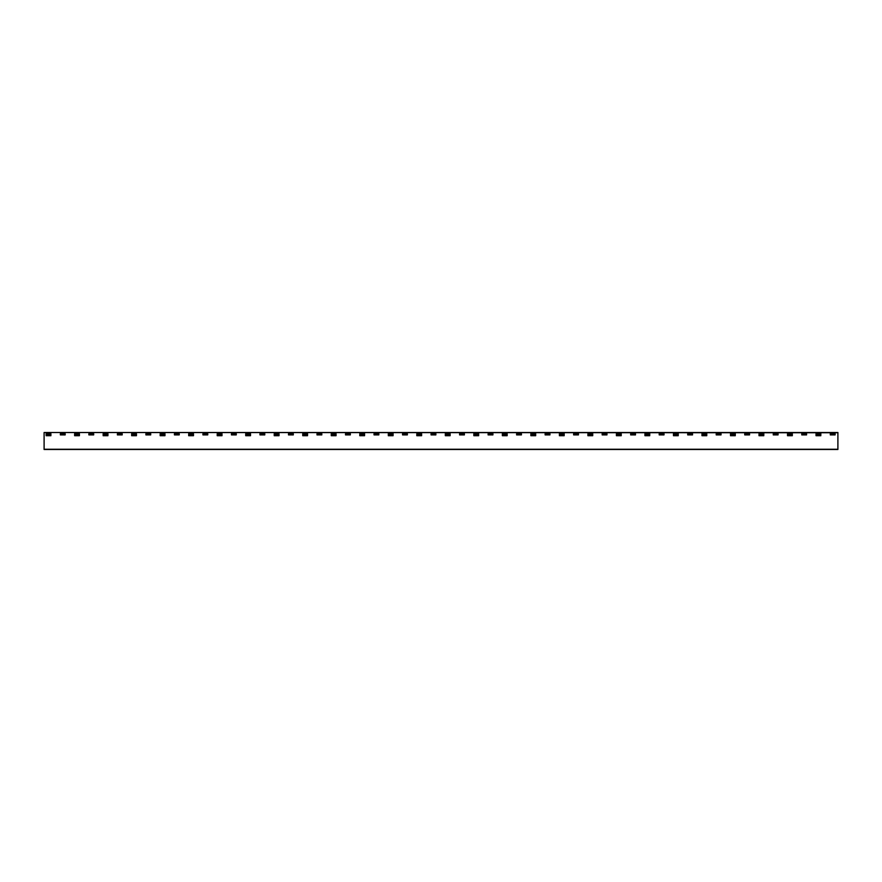 <?xml version="1.0" encoding="UTF-8"?>
<svg xmlns="http://www.w3.org/2000/svg" width="882" height="882" viewBox="0 0 882 882"><rect width="100%" height="100%" fill="white"/><g stroke="black" fill="none" stroke-linecap="round" stroke-linejoin="round"><path stroke-width="1.32" d="M61.167 434.914L61.167 433.712L60.362 433.712L60.362 434.914L65.169 434.914L65.169 433.712L64.364 433.712L64.364 434.914M61.167 433.712L64.364 433.712M65.169 434.914L65.169 433.712M831.087 434.914L831.087 433.712L830.293 433.712L830.293 434.914L835.1 434.914L835.1 433.712L834.295 433.712L834.295 434.914M831.087 433.712L834.295 433.712M830.293 433.712L830.293 434.914M835.1 434.914L835.1 433.712M89.677 434.914L89.677 433.712L88.873 433.712L88.873 434.914L93.679 434.914L93.679 433.712L92.886 433.712L92.886 434.914M89.677 433.712L92.886 433.712M802.576 434.914L802.576 433.712L801.771 433.712L801.771 434.914L806.578 434.914L806.578 433.712L805.784 433.712L805.784 434.914M802.576 433.712L805.784 433.712M801.771 433.712L801.771 434.914M806.578 434.914L806.578 433.712M118.188 434.914L118.188 433.712L117.394 433.712L117.394 434.914L122.201 434.914L122.201 433.712L121.396 433.712L121.396 434.914M118.188 433.712L121.396 433.712M122.201 434.914L122.201 433.712M774.054 434.914L774.054 433.712L773.26 433.712L773.26 434.914L778.067 434.914L778.067 433.712L777.263 433.712L777.263 434.914M774.054 433.712L777.263 433.712M773.26 433.712L773.26 434.914M146.71 434.914L146.71 433.712L145.905 433.712L145.905 434.914L150.712 434.914L150.712 433.712L149.918 433.712L149.918 434.914M146.71 433.712L149.918 433.712M150.712 434.914L150.712 433.712M145.905 433.712L145.905 434.914M745.544 434.914L745.544 433.712L744.739 433.712L744.739 434.914L749.546 434.914L749.546 433.712L748.752 433.712L748.752 434.914M745.544 433.712L748.752 433.712M744.739 433.712L744.739 434.914M749.546 434.914L749.546 433.712M175.22 434.914L175.22 433.712L174.427 433.712L174.427 434.914L179.233 434.914L179.233 433.712L178.429 433.712L178.429 434.914M175.22 433.712L178.429 433.712M179.233 434.914L179.233 433.712M717.033 434.914L717.033 433.712L716.228 433.712L716.228 434.914L721.035 434.914L721.035 433.712L720.23 433.712L720.23 434.914M717.033 433.712L720.23 433.712M716.228 433.712L716.228 434.914M721.035 434.914L721.035 433.712M203.742 434.914L203.742 433.712L202.937 433.712L202.937 434.914L207.744 434.914L207.744 433.712L206.95 433.712L206.95 434.914M203.742 433.712L206.95 433.712M688.511 434.914L688.511 433.712L687.706 433.712L687.706 434.914L692.513 434.914L692.513 433.712L691.72 433.712L691.72 434.914M688.511 433.712L691.72 433.712M692.513 434.914L692.513 433.712M232.253 434.914L232.253 433.712L231.459 433.712L231.459 434.914L236.266 434.914L236.266 433.712L235.461 433.712L235.461 434.914M232.253 433.712L235.461 433.712M660.001 434.914L660.001 433.712L659.196 433.712L659.196 434.914L664.003 434.914L664.003 433.712L663.198 433.712L663.198 434.914M660.001 433.712L663.198 433.712M664.003 434.914L664.003 433.712M260.774 434.914L260.774 433.712L259.97 433.712L259.97 434.914L264.776 434.914L264.776 433.712L263.972 433.712L263.972 434.914M260.774 433.712L263.972 433.712M259.97 433.712L259.97 434.914M631.479 434.914L631.479 433.712L630.674 433.712L630.674 434.914L635.481 434.914L635.481 433.712L634.687 433.712L634.687 434.914M631.479 433.712L634.687 433.712M630.674 433.712L630.674 434.914M635.481 434.914L635.481 433.712M289.285 434.914L289.285 433.712L288.491 433.712L288.491 434.914L293.298 434.914L293.298 433.712L292.493 433.712L292.493 434.914M289.285 433.712L292.493 433.712M288.491 433.712L288.491 434.914M602.968 434.914L602.968 433.712L602.163 433.712L602.163 434.914L606.97 434.914L606.97 433.712L606.166 433.712L606.166 434.914M602.968 433.712L606.166 433.712M317.807 434.914L317.807 433.712L317.002 433.712L317.002 434.914L321.809 434.914L321.809 433.712L321.004 433.712L321.004 434.914M317.807 433.712L321.004 433.712M321.809 434.914L321.809 433.712M317.002 433.712L317.002 434.914M574.447 434.914L574.447 433.712L573.642 433.712L573.642 434.914L578.449 434.914L578.449 433.712L577.655 433.712L577.655 434.914M574.447 433.712L577.655 433.712M346.317 434.914L346.317 433.712L345.524 433.712L345.524 434.914L350.33 434.914L350.33 433.712L349.526 433.712L349.526 434.914M346.317 433.712L349.526 433.712M545.936 434.914L545.936 433.712L545.131 433.712L545.131 434.914L549.938 434.914L549.938 433.712L549.133 433.712L549.133 434.914M545.936 433.712L549.133 433.712M374.839 434.914L374.839 433.712L374.034 433.712L374.034 434.914L378.841 434.914L378.841 433.712L378.036 433.712L378.036 434.914M374.839 433.712L378.036 433.712M378.841 434.914L378.841 433.712M374.034 433.712L374.034 434.914M517.414 434.914L517.414 433.712L516.62 433.712L516.62 434.914L521.416 434.914L521.416 433.712L520.623 433.712L520.623 434.914M517.414 433.712L520.623 433.712M516.62 433.712L516.62 434.914M403.35 434.914L403.35 433.712L402.556 433.712L402.556 434.914L407.363 434.914L407.363 433.712L406.558 433.712L406.558 434.914M403.35 433.712L406.558 433.712M407.363 434.914L407.363 433.712M488.904 434.914L488.904 433.712L488.099 433.712L488.099 434.914L492.906 434.914L492.906 433.712L492.101 433.712L492.101 434.914M488.904 433.712L492.101 433.712M488.099 433.712L488.099 434.914M492.906 434.914L492.906 433.712M431.871 434.914L431.871 433.712L431.066 433.712L431.066 434.914L435.873 434.914L435.873 433.712L435.069 433.712L435.069 434.914M431.871 433.712L435.069 433.712M460.382 434.914L460.382 433.712L459.588 433.712L459.588 434.914L464.384 434.914L464.384 433.712L463.59 433.712L463.59 434.914M460.382 433.712L463.59 433.712M820.833 433.712L820.833 434.914L820.833 433.712L820.039 433.712L820.833 435.708L816.037 435.708L816.037 433.712L816.037 434.914L816.831 434.914L816.831 433.712L816.037 433.712M820.039 434.914L816.831 434.914M820.039 433.712L816.831 433.712M787.516 433.712L787.516 434.914L788.321 434.914L788.321 433.712L787.516 433.712L787.516 435.708L792.323 435.708L792.323 433.712L788.321 433.712M791.518 433.712L791.518 434.914L788.321 434.914M791.518 434.914L792.323 434.914L792.323 433.712M763.812 433.712L763.812 434.914L763.812 433.712L763.007 433.712L763.812 435.708L759.005 435.708L759.005 433.712L759.005 434.914L759.799 434.914L759.799 433.712L759.005 433.712M763.007 434.914L759.799 434.914M763.007 433.712L759.799 433.712M735.29 433.712L735.29 434.914L735.29 433.712L734.486 433.712L735.29 435.708L730.483 435.708L731.288 433.712L730.483 433.712L730.483 434.914M734.486 433.712L731.288 433.712M734.486 434.914L731.288 434.914M701.973 434.914L701.973 435.708L706.78 435.708L706.78 433.712L701.973 433.712L701.973 434.914L702.767 434.914L702.767 433.712M705.975 433.712L705.975 434.914L706.78 434.914M705.975 434.914L702.767 434.914M678.258 433.712L678.258 434.914L678.258 433.712L677.453 433.712L678.258 435.708L673.451 435.708L674.256 433.712L673.451 433.712L673.451 434.914M677.453 433.712L674.256 433.712M677.453 434.914L674.256 434.914M649.747 433.712L649.747 434.914L649.747 433.712L648.943 433.712L649.747 435.708L644.94 435.708L644.94 433.712L644.94 434.914L645.734 434.914L645.734 433.712L644.94 433.712M648.943 434.914L645.734 434.914M648.943 433.712L645.734 433.712M616.419 433.712L616.419 434.914L617.224 434.914L617.224 433.712L616.419 433.712L616.419 435.708L621.226 435.708L621.226 433.712L617.224 433.712M620.421 433.712L620.421 434.914L617.224 434.914M620.421 434.914L621.226 434.914L621.226 433.712M587.908 434.914L587.908 435.708L592.715 435.708L592.715 433.712L587.908 433.712L587.908 434.914L588.702 434.914L588.702 433.712M591.91 433.712L591.91 434.914L592.715 434.914L592.715 433.712M591.91 434.914L588.702 434.914M564.193 433.712L564.193 434.914L564.193 433.712L563.4 433.712L564.193 435.708L559.386 435.708L560.191 433.712L559.386 433.712L559.386 434.914M563.4 433.712L560.191 433.712M563.4 434.914L560.191 434.914M530.876 434.914L530.876 435.708L535.683 435.708L535.683 433.712L530.876 433.712L530.876 434.914L531.67 434.914L531.67 433.712M534.878 433.712L534.878 434.914L535.683 434.914L535.683 433.712M534.878 434.914L531.67 434.914M502.354 433.878L502.354 434.914L503.159 434.914L503.159 433.712L502.354 433.712L502.354 435.708L507.161 435.708L507.161 433.712L503.159 433.712M506.367 433.712L506.367 434.914L503.159 434.914M506.367 434.914L507.161 434.914M477.846 433.712L477.846 434.914L478.65 434.914L478.65 433.712L473.843 433.712L473.843 435.708L478.65 435.708L478.65 433.878M473.843 433.878L473.843 434.914L474.637 434.914L474.637 433.712M477.846 434.914L474.637 434.914M445.322 433.712L445.322 434.914L446.127 434.914L446.127 433.712L445.322 433.712L445.322 435.708L450.129 435.708L450.129 433.712L446.127 433.712M449.335 433.712L449.335 434.914L446.127 434.914M449.335 434.914L450.129 434.914L450.129 433.712M420.813 433.712L420.813 434.914L421.618 434.914L421.618 433.712L416.811 433.712L416.811 435.708L421.618 435.708L421.618 433.878M416.811 434.914L417.616 434.914L417.616 433.712M420.813 434.914L417.616 434.914M393.096 433.712L393.096 434.914L393.096 433.712L392.303 433.712L393.096 435.708L388.289 435.708L389.094 433.712L388.289 433.712L388.289 434.914M392.303 433.712L389.094 433.712M392.303 434.914L389.094 434.914M364.586 433.878L364.586 434.914L364.586 433.712L363.781 433.712L364.586 435.708L359.779 435.708L359.779 433.712L359.779 434.914L360.584 434.914L360.584 433.712L359.779 433.712M363.781 434.914L360.584 434.914M363.781 433.712L360.584 433.712M331.257 433.712L331.257 434.914L332.062 434.914L332.062 433.712L331.257 433.712L331.257 435.708L336.064 435.708L336.064 433.712L332.062 433.712M335.27 433.712L335.27 434.914L332.062 434.914M335.27 434.914L336.064 434.914L336.064 433.712M307.553 433.712L307.553 434.914L307.553 433.712L306.749 433.712L307.553 435.708L302.747 435.708L302.747 433.712L302.747 434.914L303.551 434.914L303.551 433.712L302.747 433.712M306.749 434.914L303.551 434.914M306.749 433.712L303.551 433.712M274.225 433.712L274.225 434.914L275.03 434.914L275.03 433.712L274.225 433.712L274.225 435.708L279.032 435.708L279.032 433.712L275.03 433.712M278.238 433.712L278.238 434.914L275.03 434.914M278.238 434.914L279.032 434.914M250.521 433.878L245.714 433.712L245.714 434.914L246.519 434.914L246.519 433.712M245.714 434.914L245.714 435.708L250.521 435.708L250.521 433.712M249.716 433.712L249.716 434.914L250.521 434.914M249.716 434.914L246.519 434.914M217.204 433.712L217.204 434.914L217.997 434.914L217.997 433.712L217.204 433.712L217.204 435.708L221.999 435.708L221.999 433.712L217.997 433.712M221.206 433.712L221.206 434.914L217.997 434.914M221.206 434.914L221.999 434.914L221.999 433.712M188.682 434.914L188.682 435.708L193.489 435.708L193.489 433.712L188.682 433.712L188.682 434.914L189.487 434.914L189.487 433.712M192.684 433.712L192.684 434.914L193.489 434.914L193.489 433.712M192.684 434.914L189.487 434.914M160.171 433.878L160.171 434.914L160.965 434.914L160.965 433.712L160.171 433.712L160.171 435.708L164.967 435.708L164.967 433.712L160.965 433.712M164.173 433.712L164.173 434.914L160.965 434.914M164.173 434.914L164.967 434.914M131.65 434.914L131.65 435.708L136.456 435.708L136.456 433.712L131.65 433.712L131.65 434.914L132.454 434.914L132.454 433.712M135.652 433.712L135.652 434.914L136.456 434.914L136.456 433.712M135.652 434.914L132.454 434.914M107.946 434.914L107.946 433.712L107.141 433.712L107.946 435.708L103.139 435.708L103.933 433.712L103.139 433.712L103.139 434.914M107.141 433.712L103.933 433.712M107.141 434.914L103.933 434.914M74.617 434.914L74.617 435.708L79.424 435.708L79.424 433.712L74.617 433.712L74.617 434.914L75.422 434.914L75.422 433.712M78.619 433.712L78.619 434.914L79.424 434.914M78.619 434.914L75.422 434.914M50.913 434.914L50.913 433.712L50.109 433.712L50.913 435.708L46.107 435.708L46.9 433.712L46.107 433.712L46.107 434.914M50.109 433.712L46.9 433.712M50.109 434.914L46.9 434.914M44.1 432.753L44.1 449.489L837.9 449.489L837.9 432.511L44.1 432.511L837.9 432.753M44.1 432.511L837.9 432.511M837.9 449.247L44.1 449.247"/></g></svg>
